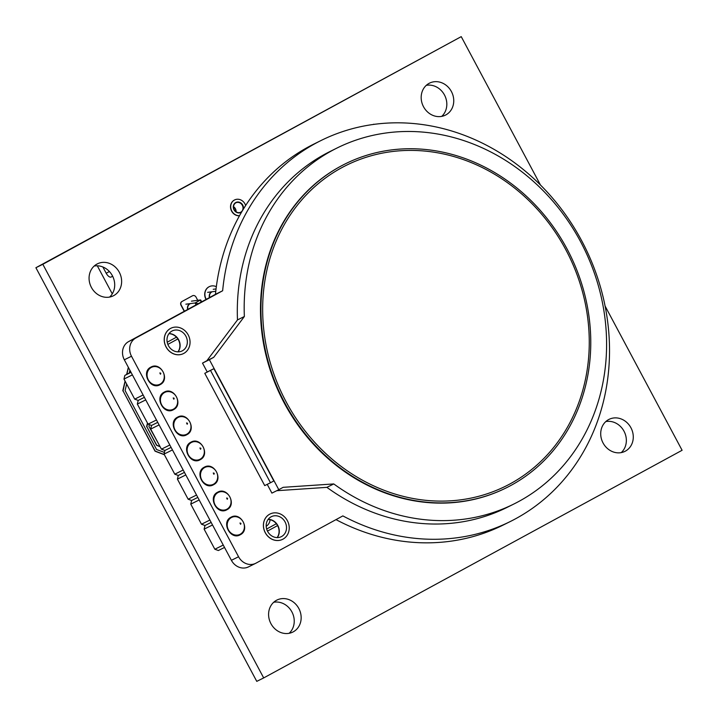<?xml version="1.0" encoding="UTF-8"?>
<svg xmlns="http://www.w3.org/2000/svg" width="718" height="718" viewBox="0 0 718 718"><rect width="100%" height="100%" fill="white"/><g stroke="black" fill="none" stroke-linecap="round" stroke-linejoin="round"><path stroke-width="1.08" d="M112.636 276.206L111.128 277.022L112.663 276.259M111.128 277.022A5.582 2.558 61.5 0 1 106.201 273.244L102.853 266.961M112.268 293.841L97.298 265.786M196.086 304.872L195.072 302.969L185.863 304.199M201.668 301.838L200.654 299.927L191.446 301.156M215.795 291.257L207.655 292.343M216.055 288.923L213.237 289.3M200.968 302.215L200.654 299.927L195.072 302.969M198.267 303.687L195.108 302.951M160.033 446.578L156.73 445.205L146.885 426.752L147.558 423.216M160.123 446.749L157.054 445.483M156.569 445.286L146.885 426.752M146.723 426.833L146.822 426.33M146.66 426.411L147.459 423.037M149.353 424.634L148.931 426.411L158.552 443.814M177.867 338.941L167.859 344.398M129.913 370.246L129.258 373.01M126.637 384.04L125.103 390.547L156.596 449.54L164.449 452.421M164.305 454.575L155.196 451.084L123.056 390.888L125.165 381.285M164.395 454.745L155.51 451.371M155.034 451.164L123.056 390.888M122.895 390.969L122.993 390.457M126.817 374.338L128.441 367.49M122.832 390.538L125.067 381.096M126.655 374.428L128.343 367.302M167.213 342.226L176.475 337.182L167.213 342.217M277.588 525.594L267.464 531.096M266.647 529.022L276.358 523.736L266.647 529.013M206.228 299.352L206.129 299.173A9.487 8.437 -116.4 0 1 209.315 286.644A9.487 8.437 -116.4 0 1 216.342 286.679M206.048 299.451L205.94 299.262A9.487 8.437 -116.4 0 1 209.135 286.733A9.487 8.437 -116.4 0 1 209.225 286.688M209.656 297.485A5.304 4.712 -116.4 0 1 211.963 291.867A5.304 4.712 -116.4 0 0 209.656 297.485M211.469 291.831A5.582 4.963 63.6 0 0 209.432 297.611M184.436 311.208L181.178 305.123A2.791 2.477 -116.4 0 1 182.04 301.47L192.505 295.78A2.791 2.477 -116.4 0 1 195.996 297.055L197.737 300.321M184.248 311.307L180.999 305.213A2.791 2.477 -116.4 0 1 181.86 301.56L192.325 295.87A2.791 2.477 -116.4 0 1 192.469 295.798M187.865 309.341A5.304 4.712 -116.4 0 1 190.171 303.723A5.304 4.712 -116.4 0 0 187.865 309.341M189.669 303.687A5.582 4.963 63.6 0 0 187.64 309.467M266.181 526.276A9.774 8.679 63.6 0 0 270.103 519.688M373.836 124.187L373.306 124.465L373.934 124.376M234.544 199.972A8.419 7.485 63.6 0 0 234.454 200.017A8.419 7.485 63.6 0 0 234.23 200.134A8.419 7.485 63.6 0 0 230.999 209.692A8.419 7.485 63.6 0 0 239.489 215.777M245.637 205.528A8.419 7.485 63.6 0 0 234.633 199.927A8.419 7.485 63.6 0 0 234.418 200.044A8.419 7.485 63.6 0 0 231.16 209.53A8.419 7.485 63.6 0 0 239.534 215.696M235.926 202.763A5.304 4.712 -116.4 0 1 242.334 205.303A5.304 4.712 -116.4 0 1 240.647 212.259M242.522 205.213A5.304 4.712 -116.4 0 1 242.666 210.284A5.304 4.712 -116.4 0 0 242.522 205.213A5.304 4.712 -116.4 0 0 236.025 202.718A5.304 4.712 -116.4 0 1 242.522 205.213M242.352 210.814A5.304 4.712 -116.4 0 1 240.736 212.214A5.304 4.712 -116.4 0 1 234.158 209.566A5.304 4.712 -116.4 0 1 236.025 202.718A5.304 4.712 -116.4 0 0 234.158 209.566A5.304 4.712 -116.4 0 0 240.736 212.214A5.304 4.712 -116.4 0 0 242.352 210.814M233.556 206.667A5.304 4.712 -116.4 0 1 235.414 208.741A5.304 4.712 -116.4 0 1 236.096 211.792M235.226 208.83A5.304 4.712 -116.4 0 1 235.926 211.666A5.304 4.712 -116.4 0 0 235.226 208.83A5.304 4.712 -116.4 0 0 233.547 206.883A5.304 4.712 -116.4 0 1 235.226 208.83M243.339 209.18A5.582 4.963 63.6 0 0 242.738 205.097A5.582 4.963 63.6 0 0 235.899 202.467A5.582 4.963 63.6 0 0 233.933 209.674A5.582 4.963 63.6 0 0 240.862 212.465A5.582 4.963 63.6 0 0 241.688 211.936M42.829 264.287L35.9 267.724L256.766 681.364L263.685 677.927L42.829 264.287L461.234 36.636L540.475 185.029M605.086 306.039L682.1 450.276L263.685 677.927M35.9 267.724L461.234 36.636M94.184 266.037A17.869 15.877 -116.4 0 1 112.367 275.685A17.869 15.877 -116.4 0 1 109.594 297.072M273.711 602.267A17.869 15.877 -116.4 0 1 291.903 611.915A17.869 15.877 -116.4 0 1 289.121 633.303M426.295 85.343A17.869 15.877 -116.4 0 1 444.487 94.991A17.869 15.877 -116.4 0 1 441.714 116.379M605.821 421.565A17.869 15.877 -116.4 0 1 624.014 431.222A17.869 15.877 -116.4 0 1 621.241 452.609M119.296 272.248A17.869 15.877 -116.4 0 1 113.3 295.834A17.869 15.877 -116.4 0 1 91.132 286.895A17.869 15.877 -116.4 0 1 97.406 263.838A17.869 15.877 -116.4 0 1 119.296 272.248M298.823 608.478A17.869 15.877 -116.4 0 1 292.827 632.064A17.869 15.877 -116.4 0 1 270.659 623.125A17.869 15.877 -116.4 0 1 276.933 600.06A17.869 15.877 -116.4 0 1 298.823 608.478M451.416 91.554A17.869 15.877 -116.4 0 1 445.411 115.14A17.869 15.877 -116.4 0 1 423.243 106.201A17.869 15.877 -116.4 0 1 429.517 83.135A17.869 15.877 -116.4 0 1 451.416 91.554M630.942 427.775A17.869 15.877 -116.4 0 1 624.938 451.371A17.869 15.877 -116.4 0 1 602.779 442.432A17.869 15.877 -116.4 0 1 609.043 419.366A17.869 15.877 -116.4 0 1 630.942 427.775M210.518 370.47L270.471 482.747L273.827 480.952L213.874 368.684L204.774 373.324L264.727 485.592L270.471 482.747M207.224 371.978L213.874 368.684M264.718 485.592L204.774 373.324M340.664 166.271A180.882 160.742 63.6 0 0 283.242 399.998A180.882 160.742 63.6 0 0 506.316 487.827A180.882 160.742 63.6 0 0 569.814 254.325A180.882 160.742 63.6 0 0 345.394 163.812A180.882 160.742 63.6 0 0 340.664 166.271M506.082 487.944A180.882 160.742 -116.4 0 1 505.849 488.052A180.882 160.742 -116.4 0 1 282.784 400.222A180.882 160.742 -116.4 0 1 340.206 166.504A180.882 160.742 -116.4 0 1 344.927 164.045A180.882 160.742 -116.4 0 1 345.161 163.928M213.731 357.322L206.856 360.741L237.487 319.923L244.362 316.503L213.731 357.322L209.378 359.691L278.79 489.694L283.143 487.325L333.762 483.932A198.751 176.61 63.6 0 0 513.801 504.054A198.751 176.61 63.6 0 0 583.572 247.486A198.751 176.61 63.6 0 0 336.984 148.043A198.751 176.61 63.6 0 0 244.362 316.503M276.744 490.708L326.887 487.351A198.751 176.61 63.6 0 0 506.917 507.473L513.801 504.054M336.984 148.043L330.101 151.462A198.751 176.61 63.6 0 0 237.487 319.923M326.887 487.351L333.762 483.932M267.249 484.39L271.907 493.113L278.79 489.694M206.856 360.741L202.494 363.111L207.278 372.068M202.494 363.111L209.378 359.691M511.036 485.368A180.882 160.742 63.6 0 0 505.553 179.509A180.882 160.742 63.6 0 0 260.957 312.581A180.882 160.742 63.6 0 0 511.036 485.368M172.455 449.926L164.045 454.099L174.779 474.194L183.18 470.021M171.099 447.386L164.916 450.455L161.424 449.181L169.825 444.998M164.045 454.099L164.916 450.455M185.809 474.939L177.409 479.121L178.27 475.469L184.454 472.399M178.27 475.469L174.779 474.194M199.173 499.961L190.764 504.135L201.489 524.221L209.898 520.047M197.809 497.412L191.625 500.482L188.134 499.207L196.544 495.034M190.764 504.135L191.625 500.482M212.528 524.975L204.118 529.148L204.98 525.504L211.173 522.426M204.98 525.504L201.489 524.221M224.528 547.448L218.344 550.518L214.844 549.243L223.253 545.061M204.118 529.148L214.844 549.243M177.409 479.121L188.134 499.207M145.745 399.899L137.335 404.072L148.061 424.159L156.47 419.985M144.381 397.35L138.197 400.429L134.706 399.145L143.115 394.972M137.335 404.072L138.197 400.429M159.1 424.912L150.69 429.086L151.561 425.442L157.745 422.363M151.561 425.442L148.061 424.159M150.69 429.086L161.424 449.181M132.39 374.877L123.981 379.059L134.706 399.145M123.981 379.059L124.842 375.406L131.026 372.337M130.909 372.112L124.842 375.406M240.252 534.228A9.442 8.392 -116.4 0 1 228.432 529.911A9.442 8.392 -116.4 0 1 231.358 517.57A9.442 8.392 -116.4 0 1 243.178 521.887A9.442 8.392 -116.4 0 1 240.252 534.228M200.178 459.188A9.442 8.392 -116.4 0 1 188.358 454.871A9.442 8.392 -116.4 0 1 191.284 442.53A9.442 8.392 -116.4 0 1 203.104 446.847A9.442 8.392 -116.4 0 1 200.178 459.188M226.897 509.215A9.442 8.392 -116.4 0 1 215.077 504.898A9.442 8.392 -116.4 0 1 218.003 492.557A9.442 8.392 -116.4 0 1 229.823 496.874A9.442 8.392 -116.4 0 1 226.897 509.215M173.469 409.152A9.442 8.392 -116.4 0 1 161.649 404.835A9.442 8.392 -116.4 0 1 164.575 392.495A9.442 8.392 -116.4 0 1 176.395 396.812A9.442 8.392 -116.4 0 1 173.469 409.152M213.533 484.201A9.442 8.392 -116.4 0 1 201.722 479.884A9.442 8.392 -116.4 0 1 204.639 467.544A9.442 8.392 -116.4 0 1 216.459 471.861A9.442 8.392 -116.4 0 1 213.533 484.201M186.824 434.175A9.442 8.392 -116.4 0 1 175.004 429.849A9.442 8.392 -116.4 0 1 177.929 417.517A9.442 8.392 -116.4 0 1 189.749 421.834A9.442 8.392 -116.4 0 1 186.824 434.175M160.114 384.139A9.442 8.392 -116.4 0 1 148.294 379.822A9.442 8.392 -116.4 0 1 151.211 367.481A9.442 8.392 -116.4 0 1 163.031 371.798A9.442 8.392 -116.4 0 1 160.114 384.139M231.393 560.309A13.956 12.403 63.6 0 0 248.5 566.888L255.671 563.325A13.956 12.403 -116.4 0 1 238.564 556.755L131.493 356.236A13.956 12.403 -116.4 0 1 135.819 337.998L128.657 341.562A13.956 12.403 63.6 0 0 124.331 359.799L231.393 560.309L238.564 556.755M336.006 519.626A212.707 189.013 63.6 0 0 503.04 525.118L510.211 521.564A212.707 189.013 63.6 0 1 342.854 515.901L256.03 563.136A13.956 12.403 -116.4 0 1 255.671 563.325M510.211 521.564A212.707 189.013 63.6 0 0 584.883 246.974A212.707 189.013 63.6 0 0 320.973 140.548A212.707 189.013 63.6 0 0 222.643 290.763L135.819 337.998M282.632 539.335L282.578 539.362A14.136 12.565 -116.4 0 1 265.139 532.496A14.136 12.565 -116.4 0 1 269.627 514.223A14.136 12.565 -116.4 0 1 269.995 514.034L270.058 514.007A14.136 12.565 63.6 0 0 269.681 514.196A14.136 12.565 63.6 0 0 265.193 532.469A14.136 12.565 63.6 0 0 282.632 539.335A14.136 12.565 63.6 0 0 287.595 521.08A14.136 12.565 63.6 0 0 270.058 514.007M183.458 353.588L183.395 353.624A14.136 12.565 -116.4 0 1 165.957 346.758A14.136 12.565 -116.4 0 1 170.444 328.485A14.136 12.565 -116.4 0 1 170.821 328.288L170.875 328.261A14.136 12.565 63.6 0 0 170.507 328.458A14.136 12.565 63.6 0 0 166.02 346.722A14.136 12.565 63.6 0 0 183.458 353.588A14.136 12.565 63.6 0 0 188.421 335.342A14.136 12.565 63.6 0 0 170.875 328.261M320.973 140.548L313.811 144.103A212.707 189.013 63.6 0 0 215.472 294.326L222.643 290.763M215.472 294.326L128.657 341.562M171.907 331.079A11.165 9.926 -116.4 0 1 172.203 330.926A11.165 9.926 -116.4 0 1 186.052 336.509A11.165 9.926 -116.4 0 1 182.13 350.923A11.165 9.926 -116.4 0 1 168.362 345.502A11.165 9.926 -116.4 0 1 171.907 331.079M178.019 351.856A11.165 9.926 63.6 0 0 178.71 340.161A11.165 9.926 63.6 0 0 168.972 333.646M271.081 516.825A11.165 9.926 -116.4 0 1 271.377 516.673A11.165 9.926 -116.4 0 1 285.226 522.255A11.165 9.926 -116.4 0 1 281.312 536.669A11.165 9.926 -116.4 0 1 267.545 531.248A11.165 9.926 -116.4 0 1 271.081 516.825M277.193 537.602A11.165 9.926 63.6 0 0 277.893 525.899A11.165 9.926 63.6 0 0 268.146 519.383M277.121 537.602A11.165 9.926 63.6 0 0 277.776 525.962A11.165 9.926 63.6 0 0 268.11 519.446M268.191 519.329A11.165 9.926 -116.4 0 1 278.01 525.845A11.165 9.926 -116.4 0 1 277.274 537.602M177.947 351.856A11.165 9.926 63.6 0 0 178.594 340.215A11.165 9.926 63.6 0 0 168.927 333.699M169.017 333.583A11.165 9.926 -116.4 0 1 178.827 340.099A11.165 9.926 -116.4 0 1 178.091 351.856M109.396 271.512L106.201 273.244M510.318 483.744A179.114 159.163 -116.4 0 1 262.689 312.653A179.114 159.163 -116.4 0 1 504.889 180.882A179.114 159.163 -116.4 0 1 510.318 483.744M240.297 534.21A9.451 8.401 -116.4 0 1 240.09 534.327A9.451 8.401 -116.4 0 1 228.055 529.606A9.451 8.401 -116.4 0 1 231.896 517.31M200.223 459.161A9.451 8.401 -116.4 0 1 200.017 459.278A9.451 8.401 -116.4 0 1 187.981 454.557A9.451 8.401 -116.4 0 1 191.832 442.261M226.933 509.197A9.451 8.401 -116.4 0 1 226.726 509.313A9.451 8.401 -116.4 0 1 214.691 504.583A9.451 8.401 -116.4 0 1 218.541 492.288M173.505 409.134A9.451 8.401 -116.4 0 1 173.298 409.251A9.451 8.401 -116.4 0 1 161.263 404.53A9.451 8.401 -116.4 0 1 165.113 392.234M213.578 484.174A9.451 8.401 -116.4 0 1 213.372 484.291A9.451 8.401 -116.4 0 1 201.336 479.57A9.451 8.401 -116.4 0 1 205.186 467.274M186.868 434.148A9.451 8.401 -116.4 0 1 186.662 434.264A9.451 8.401 -116.4 0 1 174.627 429.543A9.451 8.401 -116.4 0 1 178.468 417.248M160.15 384.121A9.451 8.401 -116.4 0 1 159.943 384.238A9.451 8.401 -116.4 0 1 147.908 379.508A9.451 8.401 -116.4 0 1 151.758 367.212M124.331 359.799L131.493 356.236M505.849 488.052L506.316 487.827M344.927 164.045L345.394 163.812M240.781 523.207L239.983 523.036L240.611 524.302L240.961 523.566M240.324 534.722C230.613 540.699 220.722 522.067 231.025 517.211C240.781 511.422 250.555 529.722 240.324 534.722M200.717 448.158L199.909 447.987L200.546 449.262L200.896 448.517M200.25 459.673C190.539 465.659 180.649 447.027 190.961 442.171C200.708 436.373 210.482 454.673 200.25 459.673M227.427 498.184L226.628 498.023L227.256 499.288L227.606 498.552M226.969 509.699C217.249 515.686 207.367 497.053 217.671 492.198C227.427 486.409 237.2 504.709 226.969 509.699M173.998 398.122L173.2 397.96L173.828 399.226L174.178 398.49M173.541 409.637C163.821 415.623 153.939 396.991 164.243 392.136C173.998 386.347 183.772 404.647 173.541 409.637M214.072 473.171L213.273 473L213.901 474.275L214.251 473.539M213.605 484.686C203.894 490.672 194.013 472.04 204.316 467.185C214.072 461.396 223.837 479.687 213.605 484.686M187.353 423.144L186.554 422.974L187.183 424.248L187.533 423.503M186.895 434.659C177.184 440.646 167.294 422.004 177.597 417.149C187.353 411.36 197.127 429.66 186.895 434.659M160.644 373.109L159.845 372.947L160.473 374.213L160.823 373.477M160.177 384.624C150.466 390.61 140.584 371.978 150.888 367.122C160.644 361.334 170.408 379.634 160.177 384.624"/></g></svg>
